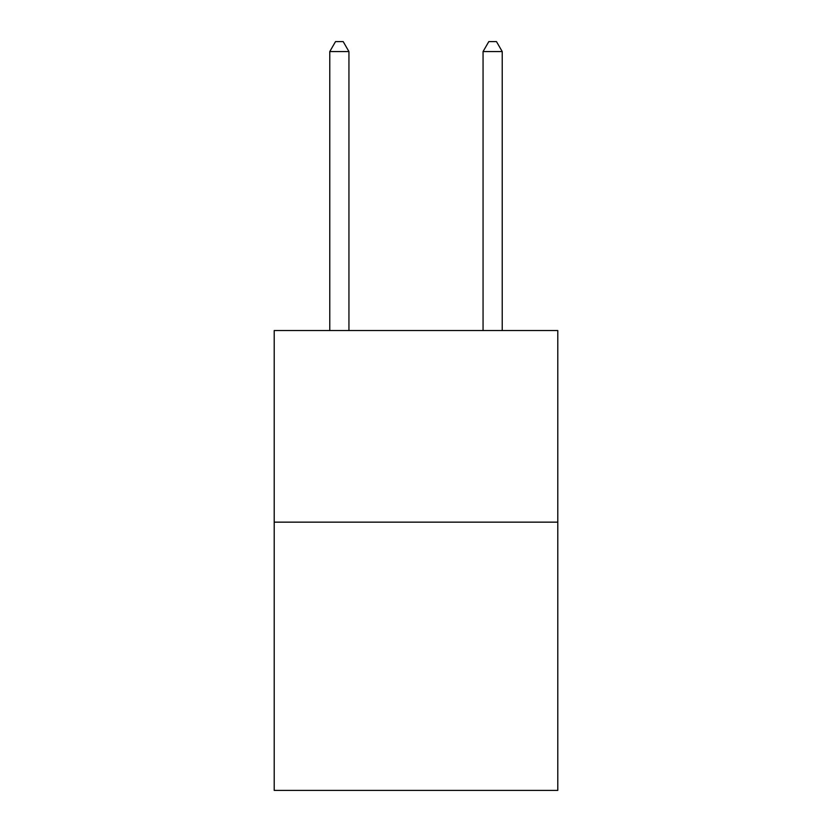 <?xml version="1.0" encoding="UTF-8"?>
<svg xmlns="http://www.w3.org/2000/svg" width="832" height="832" viewBox="0 0 832 832"><rect width="100%" height="100%" fill="white"/><g stroke="black" fill="none" stroke-linecap="round" stroke-linejoin="round"><path stroke-width="1.25" d="M557.794 522.153L557.794 790.4L274.206 790.4L274.206 330.543L557.794 330.543L557.794 522.153L274.206 522.153M348.941 330.543L348.941 51.563L329.774 51.563L329.774 330.543M329.774 51.563L335.525 41.6L343.19 41.6L348.941 51.563M502.226 330.543L502.226 51.563L483.059 51.563L483.059 330.543M483.059 51.563L488.81 41.6L496.475 41.6L502.226 51.563"/></g></svg>

